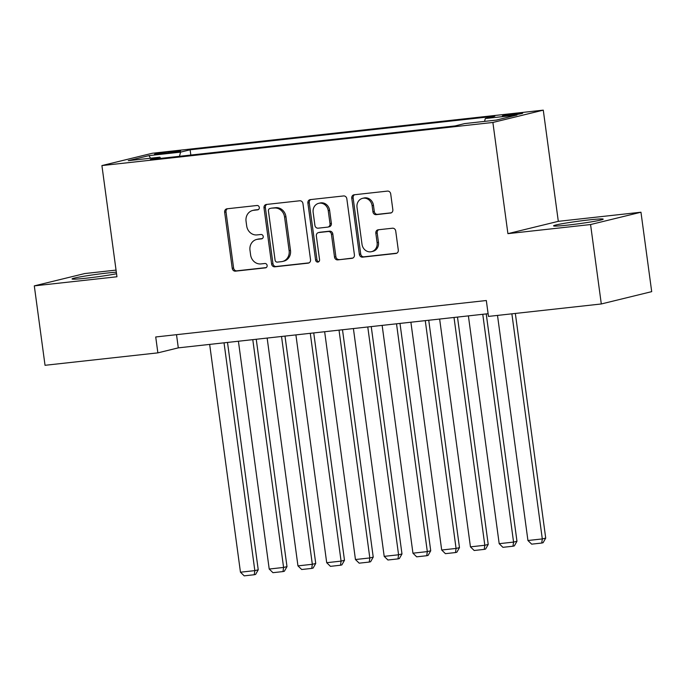 <?xml version="1.0" encoding="UTF-8"?>
<svg xmlns="http://www.w3.org/2000/svg" width="686" height="686" viewBox="0 0 686 686"><rect width="100%" height="100%" fill="white"/><g stroke="black" fill="none" stroke-linecap="round" stroke-linejoin="round"><path stroke-width="1.03" d="M259.299 207.455A2.204 1.981 -103.7 0 0 257.027 205.491L227.04 208.793A3.147 2.838 -103.7 0 0 224.648 212.223L232.237 268.355A3.147 2.838 -103.7 0 0 235.478 271.159L265.456 267.857A2.204 1.981 -103.7 0 0 264.865 263.493L260.989 263.913A10.084 9.072 -103.7 0 1 250.604 254.935L249.978 250.253A10.084 9.072 -103.7 0 1 256.615 239.465A10.084 9.072 -103.7 0 1 257.653 239.285L261.538 238.857A2.204 1.981 -103.7 0 0 260.946 234.492L257.07 234.912A10.084 9.072 -103.7 0 1 246.686 225.934L246.051 221.252A10.084 9.072 -103.7 0 1 252.688 210.465A10.084 9.072 -103.7 0 1 253.734 210.285L257.619 209.856A2.204 1.981 -103.7 0 0 259.299 207.455M589.017 219.906A25.039 1.278 -7.7 0 0 553.576 225.857A25.039 1.278 -7.7 0 0 567.768 225.102A25.039 1.278 -7.7 0 0 603.2 219.151A25.039 1.278 -7.7 0 0 589.017 219.906M116.328 272.179A25.039 1.278 -7.7 0 0 107.496 273.002A25.039 1.278 -7.7 0 0 72.056 278.953A25.039 1.278 -7.7 0 0 86.247 278.19A25.039 1.278 -7.7 0 0 116.543 273.731M516.875 113.516A10.273 0.523 -7.7 0 0 502.341 115.96A10.273 0.523 -7.7 0 0 508.155 115.642A10.273 0.523 -7.7 0 0 522.698 113.207A10.273 0.523 -7.7 0 0 516.875 113.516M390.437 213.089A3.147 2.838 -103.7 0 0 392.838 209.659L390.703 193.915A3.147 2.838 -103.7 0 0 387.461 191.102L354.165 194.781A3.147 2.838 -103.7 0 0 351.764 198.203L359.353 254.335A3.147 2.838 -103.7 0 0 362.594 257.147L395.891 253.468A3.147 2.838 -103.7 0 0 398.292 250.047L395.719 231.019A3.147 2.838 -103.7 0 0 392.478 228.215L378.226 229.784A3.147 2.838 -103.7 0 0 375.825 233.214L377.103 242.647A8.429 7.58 -103.7 0 1 371.555 251.668A8.429 7.58 -103.7 0 1 362.011 244.31L357.012 207.361A8.429 7.58 -103.7 0 1 362.56 198.34A8.429 7.58 -103.7 0 1 372.112 205.697L372.944 211.854A3.147 2.838 -103.7 0 0 376.185 214.658L391.08 212.934M507.914 233.652L590.569 224.545L601.305 303.967L651.7 291.644L640.964 212.223L558.31 221.338L543.278 110.146L492.882 122.46L507.914 233.652L558.31 221.338M116.045 270.104L84.695 273.56L34.3 285.873L116.946 276.767L101.914 165.575L492.882 122.46M34.3 285.873L45.036 365.295L157.874 352.861L178.3 347.862L488.106 313.708M601.305 303.967L488.466 316.409L486.323 300.519L155.722 336.972L157.874 352.861M302.946 203.588A3.147 2.838 -103.7 0 0 299.705 200.784L266.408 204.454A3.147 2.838 -103.7 0 0 264.007 207.884L271.596 264.016A3.147 2.838 -103.7 0 0 274.837 266.82L308.134 263.15A3.147 2.838 -103.7 0 0 310.535 259.72L302.946 203.588M310.286 199.617L343.583 195.947A3.147 2.838 -103.7 0 1 346.824 198.751L354.413 254.883A3.147 2.838 -103.7 0 1 352.012 258.313L337.769 259.883A3.147 2.838 -103.7 0 1 334.519 257.079L331.441 234.312A3.147 2.838 -103.7 0 0 328.2 231.508L318.75 232.545A3.147 2.838 -103.7 0 0 316.349 235.975L319.556 259.677A2.204 1.981 -103.7 0 1 315.603 260.114L307.885 203.047A3.147 2.838 -103.7 0 1 310.286 199.617M160.164 153.998L166.484 153.304A9.947 0.506 -7.7 0 0 180.572 150.937A9.947 0.506 -7.7 0 0 174.93 151.237L168.602 151.932A9.947 0.506 -7.7 0 0 154.522 154.299A9.947 0.506 -7.7 0 0 160.164 153.998M543.278 110.146L152.309 153.261L101.914 165.575M484.548 121.388L485.311 118.532L494.846 116.2L190.125 149.797L180.59 152.129L179.475 156.305M485.311 118.532L516.935 115.042L496.227 120.101L464.611 123.591L455.075 125.924L150.345 159.521L159.881 157.188L128.265 160.678L148.965 155.619L180.59 152.129M590.569 224.545L640.964 212.223M176.516 334.682L178.3 347.862M190.828 155.053L190.125 149.797M160.635 158.389L159.881 157.188M150.543 158.217L148.965 155.619M258.373 209.59L255.098 209.95A10.084 9.072 -103.7 0 0 254.052 210.13L252.688 210.465M256.615 239.465L257.97 239.131A10.084 9.072 -103.7 0 1 259.016 238.951L262.301 238.591M227.486 208.741A3.147 2.838 -103.7 0 0 226.003 211.888L233.592 268.02A3.147 2.838 -103.7 0 0 236.841 270.824L266.219 267.591M266.845 204.402A3.147 2.838 -103.7 0 0 265.371 207.549L272.959 263.681A3.147 2.838 -103.7 0 0 276.201 266.485L309.06 262.867M270.104 208.475A2.204 1.981 -103.7 0 0 268.423 210.876L275.086 260.148A2.204 1.981 -103.7 0 0 277.35 262.112L281.449 261.658A10.084 9.072 -103.7 0 0 282.486 261.477A10.084 9.072 -103.7 0 0 289.123 250.69L284.57 217.008A10.084 9.072 -103.7 0 0 274.194 208.03L271.467 208.141A2.204 1.981 -103.7 0 0 271.013 208.252M282.486 261.477L283.85 261.143A10.084 9.072 -103.7 0 0 290.487 250.356L289.123 250.69M271.467 208.141L275.558 207.695A10.084 9.072 -103.7 0 1 285.933 216.673L290.487 250.356M352.938 258.03L337.769 259.883M318.424 232.605L319.787 232.271A3.147 2.838 -103.7 0 1 320.113 232.211L329.563 231.173A3.147 2.838 -103.7 0 1 332.804 233.977L335.883 256.744A3.147 2.838 -103.7 0 0 339.124 259.548M310.724 199.566A3.147 2.838 -103.7 0 0 309.249 202.713L316.966 259.78A2.204 1.981 -103.7 0 0 318.75 261.735M328.251 210.688A8.429 7.58 -103.7 0 0 318.698 203.33A8.429 7.58 -103.7 0 0 313.15 212.351L314.917 225.377A3.147 2.838 -103.7 0 0 318.158 228.181L327.608 227.135A3.147 2.838 -103.7 0 0 330.009 223.705L328.251 210.688L329.614 210.353A8.429 7.58 -103.7 0 0 320.062 203.005L318.698 203.33M327.934 227.083L329.297 226.749A3.147 2.838 -103.7 0 0 331.372 223.379L330.009 223.705M329.614 210.353L331.372 223.379M362.56 198.34L363.923 198.005A8.429 7.58 -103.7 0 1 373.467 205.363L374.299 211.52A3.147 2.838 -103.7 0 0 377.549 214.332L391.354 212.806M371.555 251.668L372.918 251.333A8.429 7.58 -103.7 0 0 378.466 242.312L377.103 242.647M378.672 229.733A3.147 2.838 -103.7 0 0 377.189 232.88L378.466 242.312M354.611 194.73A3.147 2.838 -103.7 0 0 353.127 197.877L360.716 254A3.147 2.838 -103.7 0 0 363.957 256.813L396.817 253.185M224.03 342.82L254.832 570.623L240.46 572.21L209.659 344.406M258.236 569.792L255.621 574.414L254.257 574.739L254.832 570.623L258.236 569.792L227.503 342.443M254.257 574.739L244.199 575.854L240.46 572.21M252.782 339.656L283.584 567.451L269.212 569.037L238.411 341.234M286.988 566.619L284.364 571.241L283.009 571.575L283.584 567.451L286.988 566.619L256.247 339.27M283.009 571.575L272.942 572.681L269.212 569.037M281.526 336.483L312.327 564.286L297.956 565.873L267.154 338.069M315.731 563.455L313.116 568.068L311.753 568.402L312.327 564.286L315.731 563.455L284.999 336.097M311.753 568.402L301.694 569.509L297.956 565.873M310.278 333.31L341.079 561.114L326.699 562.7L295.906 334.897M344.483 560.282L341.86 564.904L340.505 565.23L341.079 561.114L344.483 560.282L313.742 332.933M340.505 565.23L330.438 566.344L326.699 562.7M339.021 330.146L369.823 557.95L355.451 559.527L324.65 331.724M373.227 557.109L370.612 561.731L369.248 562.066L369.823 557.95L373.227 557.109L342.494 329.76M369.248 562.066L359.19 563.172L355.451 559.527M367.773 326.973L398.575 554.777L384.194 556.363L353.401 328.56M401.979 553.945L399.355 558.558L398 558.893L398.575 554.777L401.979 553.945L371.237 326.587M398 558.893L387.933 559.999L384.194 556.363M396.517 323.801L427.318 551.604L412.946 553.19L382.145 325.387M430.722 550.772L428.107 555.394L426.743 555.72L427.318 551.604L430.722 550.772L399.989 323.423M426.743 555.72L416.685 556.835L412.946 553.19M425.269 320.636L456.07 548.44L441.69 550.018L410.897 322.223M459.474 547.608L456.85 552.221L455.495 552.556L456.07 548.44L459.474 547.608L428.733 320.251M455.495 552.556L445.428 553.662L441.69 550.018M454.012 317.464L484.813 545.267L470.442 546.853L439.64 319.05M488.218 544.435L485.602 549.049L484.239 549.383L484.813 545.267L488.218 544.435L457.485 317.078M484.239 549.383L474.18 550.498L470.442 546.853M482.764 314.291L513.565 542.094L499.185 543.681L468.392 315.877M516.97 541.263L514.346 545.885L512.982 546.219L513.565 542.094L516.97 541.263L486.228 313.914M512.982 546.219L502.924 547.325L499.185 543.681M511.876 313.828L542.309 538.93L527.937 540.508L497.504 315.406M545.713 538.098L543.098 542.712L541.734 543.046L542.309 538.93L545.713 538.098L515.34 313.442M541.734 543.046L531.676 544.152L527.937 540.508M168.756 153.038L168.602 151.932M175.05 152.146L174.93 151.237M255.098 209.95L253.734 210.285M261.983 238.745L261.538 238.857M259.016 238.951L257.653 239.285M265.911 267.746L265.456 267.857M236.841 270.824L235.478 271.159M233.592 268.02L232.237 268.355M226.003 211.888L224.648 212.223M258.065 209.745L257.619 209.856M308.777 262.995L308.134 263.15M276.201 266.485L274.837 266.82M272.959 263.681L271.596 264.016M265.371 207.549L264.007 207.884M285.933 216.673L284.57 217.008M275.558 207.695L274.194 208.03M352.655 258.15L352.012 258.313M335.883 256.744L334.519 257.079M332.804 233.977L331.441 234.312M329.563 231.173L328.2 231.508M320.113 232.211L318.75 232.545M316.966 259.78L315.603 260.114M309.249 202.713L307.885 203.047M377.549 214.332L376.185 214.658M374.299 211.52L372.944 211.854M373.467 205.363L372.112 205.697M377.189 232.88L375.825 233.214M396.534 253.314L395.891 253.468M363.957 256.813L362.594 257.147M360.716 254L359.353 254.335M353.127 197.877L351.764 198.203M271.236 208.184L269.872 208.518"/></g></svg>
